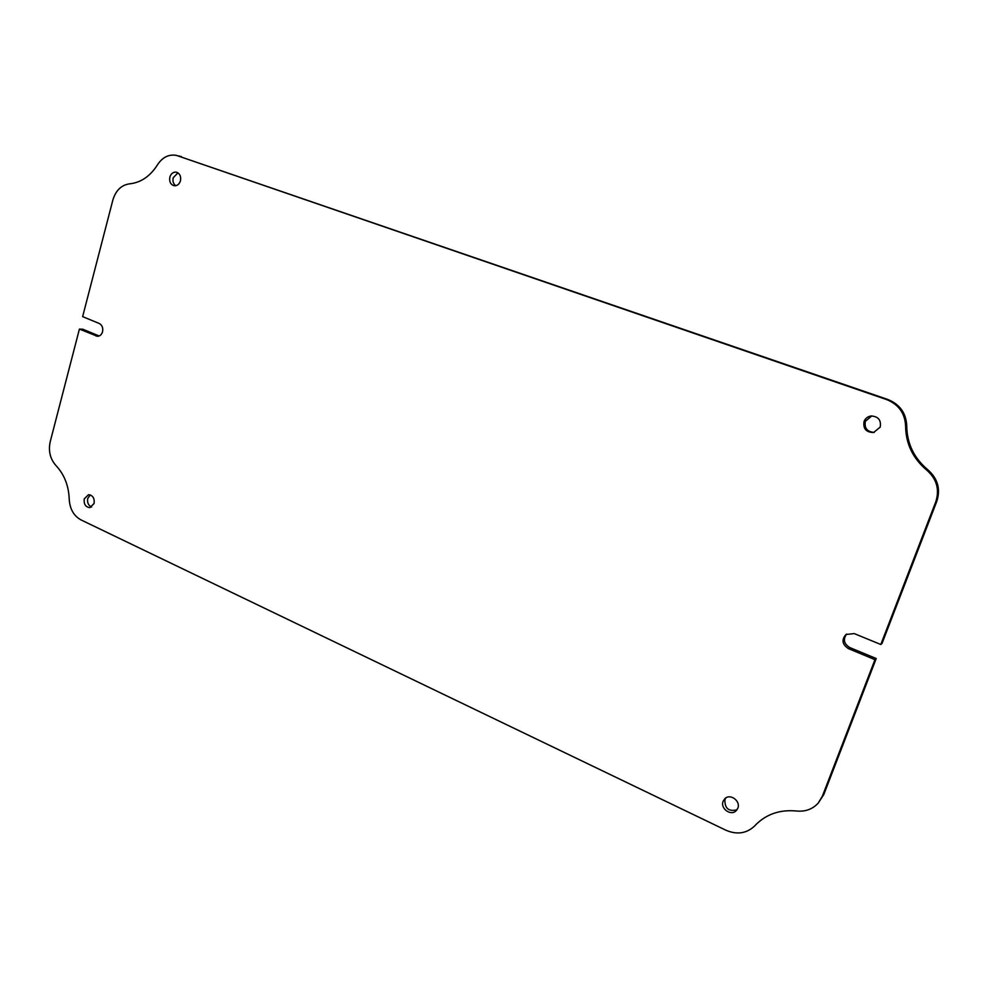 <?xml version="1.0" encoding="UTF-8"?>
<svg xmlns="http://www.w3.org/2000/svg" width="988" height="988" viewBox="0 0 988 988"><rect width="100%" height="100%" fill="white"/><g stroke="black" fill="none" stroke-linecap="round" stroke-linejoin="round"><path stroke-width="1.48" d="M99.195 323.447C102.135 325.077 103.246 327.843 102.554 331.77C101.628 334.697 99.912 336.204 97.404 336.291L79.41 329.09L50.215 441.71C48.239 450.997 50.153 458.938 55.983 465.57C64.294 474.475 68.715 485.701 69.222 499.236C69.815 508.981 73.742 515.872 81.004 519.91L725.896 830.216C736.912 834.922 746.459 833.551 754.523 826.091L755.832 824.708C766.552 814.013 780.125 809.456 796.575 811.012C805.405 811.852 812.63 809.184 818.274 803.022L822.374 796.18L874.96 659.663L848.47 648.647C842.196 644.534 841.368 639.816 845.963 634.506L854.212 633.58L880.802 644.497L935.772 501.818C939.712 489.566 936.748 479.032 926.868 470.226C912.9 458.506 905.811 443.797 905.601 426.087C905.008 413.28 898.66 404.425 886.557 399.547L176.346 155.363C168.738 154.116 162.464 157.24 157.524 164.761C150.188 176.296 140.839 182.669 129.477 183.854C121.326 185.052 115.781 190.449 112.854 200.058L82.634 316.642L99.195 323.447M84.252 498.841C83.684 504.189 85.573 507.116 89.92 507.61L94.107 503.497C94.675 498.174 92.798 495.247 88.488 494.704L84.252 498.841M90.266 494.902L87.734 498.458C87.055 502.62 88.352 505.473 91.612 507.029M723.13 801.268C720.017 808.456 730.885 816.372 736.184 810.716L737.814 808.221C740.914 801.07 730.231 793.191 724.908 798.625L723.13 801.268M725.871 797.896L724.92 799.638C724.661 808.419 728.675 811.803 736.974 809.802M864.068 421.456C862.944 428.656 866.118 432.349 873.577 432.534L880.185 427.137C881.358 420.172 878.344 416.454 871.144 415.973C867.723 416.516 865.365 418.344 864.068 421.456M871.787 415.923L865.365 421.283C864.191 428.113 867.131 431.818 874.207 432.398M169.862 177.087C169.109 181.607 170.516 184.497 174.049 185.732C177.111 186.003 179.248 184.373 180.458 180.816C181.199 176.333 179.828 173.443 176.321 172.184C173.233 171.875 171.072 173.505 169.862 177.087M177.939 172.851L173.209 177.766C172.492 181.249 173.357 183.904 175.778 185.732M176.346 155.363L887.78 399.461C899.833 404.327 906.157 413.145 906.749 425.902C906.947 443.526 914.011 458.173 927.93 469.856C937.773 478.624 940.724 489.109 936.809 501.311L935.772 501.818M880.802 644.497L882.037 643.423L936.809 501.311M846.679 634.024C842.838 639.347 843.888 643.855 849.816 647.572L876.22 658.527L874.96 659.663M818.274 803.022L823.807 794.513L876.22 658.527M754.523 826.091L756.672 823.844M99.146 335.982L82.918 329.251L79.41 329.09M887.78 399.461L886.557 399.547M181.335 156.573L177.988 155.832M823.807 794.513L822.374 796.18M98.911 336.068L95.922 335.957M849.816 647.572L848.47 648.647M756.635 823.893L754.956 825.635M927.93 469.856L926.868 470.226M906.749 425.902L905.601 426.087"/></g></svg>
